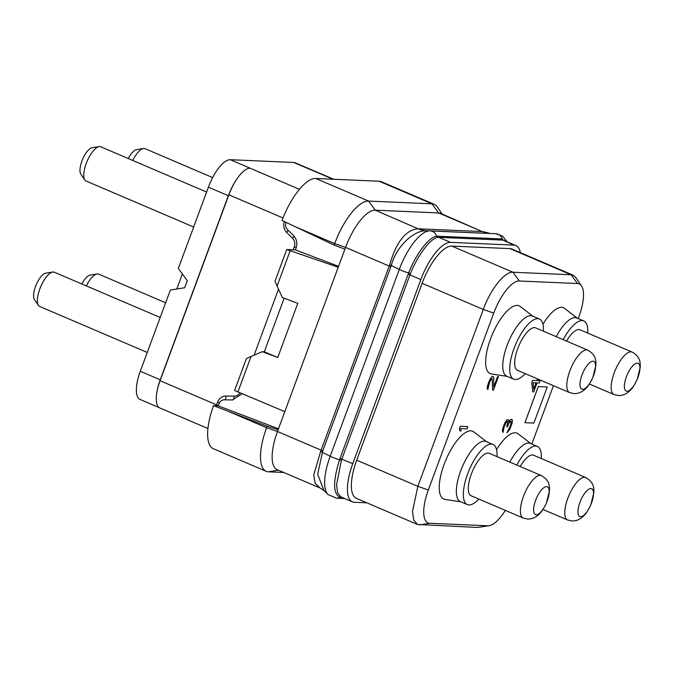 <?xml version="1.0" encoding="UTF-8"?>
<svg xmlns="http://www.w3.org/2000/svg" width="674" height="674" viewBox="0 0 674 674"><rect width="100%" height="100%" fill="white"/><g stroke="black" fill="none" stroke-linecap="round" stroke-linejoin="round"><path stroke-width="1.01" d="M573.111 275.203L511.945 249.06A40.743 14.803 113.1 0 0 509.948 248.613L451.807 246.086A40.743 14.803 113.1 0 0 422.126 283.316L356.698 460.19A40.743 14.803 113.1 0 0 356.335 498.33L417.501 524.482L413.743 520.058L412.496 511.423L417.855 486.342L483.292 309.459C490.562 289.197 504.792 271.352 512.965 272.237L571.114 274.765L573.111 275.203L575.756 277.477L581.502 285.869A35.141 12.764 -66.9 0 1 578.907 316.805L578.241 318.591M366.816 502.812L354.389 502.273A40.743 14.803 -66.9 0 1 352.392 501.827A40.743 14.803 -66.9 0 1 352.755 463.687L420.854 279.592A40.743 14.803 -66.9 0 1 450.527 242.362L513.9 245.117A40.743 14.803 -66.9 0 1 515.888 245.563A40.743 14.803 -66.9 0 1 520.404 252.674M513.9 245.117L503.2 240.239L515.888 245.563M420.854 279.592L409.935 274.925L410.432 273.636C417.813 254.941 430.585 238.352 437.704 237.391L438.732 237.324L450.527 242.362M352.392 501.827L340.8 496.873L337.615 492.82L336.579 484.631L341.381 460.317L409.935 274.925L408.124 274.293L408.638 272.936C416.052 253.803 429.203 236.844 436.609 236.195L501.068 238.899L506.039 241.351M341.465 497.159A1.938 1.795 -87.5 0 0 341.095 497.319L340.058 497.218C333.007 494.076 332.838 481.59 339.536 459.752L408.124 274.293M418.065 228.772A28.906 24.913 -95.5 0 0 426.415 230.778L426.684 230.786C414.552 229.851 396.489 245.766 391.299 265.438L390.844 266.811A5.822 0.733 -159.7 0 0 389.269 266.087L345.568 247.4A40.743 14.803 -66.9 0 1 375.241 210.178L418.065 228.772C405.79 229.876 396.32 241.915 389.665 264.882L320.681 451.344L313.722 475.018L315.162 483.283L320.04 488.001L277.107 469.643A40.743 14.803 -66.9 0 1 277.469 431.503L266.592 427.712L267.14 426.238L213.54 405.638A46.557 16.909 113.1 0 0 213.321 448.699L266.179 471.303A46.557 16.909 113.1 0 0 268.463 471.808L283.72 472.474M237.88 392.049L251.048 356.445L246.389 358.635L234.603 390.499L284.807 411.646L277.469 431.503L321.169 450.19A5.822 0.733 -159.7 0 1 322.745 450.914L317.681 474.26L323.908 490.504L327.977 494.522A42.209 15.333 -66.9 0 1 330.176 456.256L399.286 269.448A42.209 15.333 -66.9 0 1 429.928 230.87A42.209 15.333 -66.9 0 1 430.029 230.879A7.759 7.161 92.5 0 1 430.13 230.879A7.759 7.161 92.5 0 1 436.609 236.195A1.938 1.803 79.3 0 0 437.704 237.391M284.807 411.646L344.903 249.203L334.152 245.092L282.035 220.482A46.557 16.909 113.1 0 1 315.752 178.475L379.117 181.222A46.557 16.909 113.1 0 1 381.4 181.727L434.258 204.332A46.557 16.909 113.1 0 0 431.975 203.826L379.117 181.222M334.152 245.092L334.692 243.609L345.568 247.4L344.903 249.203M315.752 178.475L368.611 201.071L431.975 203.826L438.606 212.933A40.743 14.803 -66.9 0 1 440.602 213.372L482.222 231.578L438.606 212.933L375.241 210.178L368.611 201.071A46.557 16.909 113.1 0 0 334.692 243.609L295.734 226.953M482.727 231.578A28.999 27.954 -76.5 0 0 490.192 233.49M278.472 428.79L218.317 405.849L213.54 405.638M442.152 214.037L437.283 206.926A46.557 16.909 113.1 0 0 434.258 204.332M338.559 266.34L295.406 249.886L286.753 249.515L338.222 267.258M286.164 222.437L285.945 223.027C285.136 225.487 285.599 227.635 287.318 229.472L293.283 235.302C296.728 238.958 297.647 243.255 296.038 248.184L295.406 249.886M251.048 356.445L262.354 351.676L277.747 357.515L297.773 303.367L282.381 297.529L274.967 281.378L286.753 249.515M254.115 355.147L278.429 289.432M242.092 393.81L232.37 399.952L224.299 399.834C221.872 399.901 220.162 401.131 219.176 403.515L218.317 405.849M160.092 380.717L228.865 194.811A29.1 10.573 -66.9 0 1 236.987 178.846A30.069 10.927 113.1 0 0 228.343 195.704L160.243 379.807A30.069 10.927 113.1 0 0 156.334 396.876A29.1 10.573 -66.9 0 1 160.092 380.717L216.598 404.88L217.601 402.167A9.697 8.956 92.5 0 1 226.093 396.026L234.105 396.144A7.759 7.161 -87.5 0 0 240.02 392.942M236.987 178.846A29.1 10.573 -66.9 0 1 250.062 168.222M314.598 171.103L295.145 162.788A30.069 10.927 113.1 0 0 293.67 162.459L230.306 159.704A30.069 10.927 113.1 0 0 208.401 187.178L178.357 268.404L187.288 280.67L184.676 287.739L170.345 290.064L140.302 371.281A30.069 10.927 113.1 0 0 140.032 399.429L159.249 407.652M182.376 273.922L176.79 289.02M207.929 428.521L159.839 407.964A29.1 10.573 -66.9 0 1 156.334 396.876M333.049 179.225L313.798 170.994A29.1 10.573 -66.9 0 1 315.221 171.314L333.807 179.259M147.261 352.46L39.64 306.443A18.628 6.765 -66.9 0 1 38.426 305.406A18.628 6.765 -66.9 0 1 40.735 286.661A18.628 6.765 -66.9 0 1 52.69 272.035A18.628 6.765 -66.9 0 1 53.364 271.993A18.628 6.765 113.1 0 1 54.282 272.195L160.201 317.479M38.426 305.406L34.408 299.534A14.702 5.341 -66.9 0 1 36.227 284.731A14.702 5.341 -66.9 0 1 45.672 273.189L52.69 272.035M193.665 227.012L86.036 181.003A18.628 6.765 -66.9 0 1 84.823 179.966A18.628 6.765 -66.9 0 1 87.14 161.221A18.628 6.765 -66.9 0 1 99.095 146.595A18.628 6.765 -66.9 0 1 99.769 146.553A18.628 6.765 113.1 0 1 100.679 146.755L206.606 192.039M84.823 179.966L80.804 174.094A14.702 5.341 -66.9 0 1 82.632 159.291A14.702 5.341 -66.9 0 1 92.068 147.741L99.095 146.595M86.339 285.902A18.628 6.765 -66.9 0 1 97.048 273.964A18.628 6.765 -66.9 0 1 97.722 273.914A18.628 6.765 113.1 0 1 98.64 274.116L165.644 302.769M81.849 283.981A14.702 5.341 -66.9 0 1 90.021 275.11L97.048 273.964M132.736 160.454A18.628 6.765 -66.9 0 1 143.452 148.516A18.628 6.765 -66.9 0 1 144.126 148.474A18.628 6.765 113.1 0 1 145.036 148.676L212.664 177.591M128.254 158.542A14.702 5.341 -66.9 0 1 136.426 149.67L143.452 148.516M276.955 286.416L290.123 250.804M284.15 298.194L264.326 351.777L262.354 351.676M277.747 357.515L264.326 351.777M278.135 429.7L267.14 426.238M227.635 411.056L266.592 427.712A46.557 16.909 113.1 0 0 266.179 471.303M553.43 385.68L531.837 444.031M505.34 510.403A35.141 12.764 -66.9 0 1 489.156 525.712A35.141 12.764 -66.9 0 1 487.875 525.796L429.726 523.268A35.141 12.764 -66.9 0 1 428.319 489.99L493.747 313.107A35.141 12.764 -66.9 0 1 519.351 280.999L577.492 283.527A35.141 12.764 -66.9 0 1 581.502 285.869M489.156 525.712L477.639 527.447L417.501 524.482M577.306 318.195L564.568 308.389A36.859 13.387 113.1 0 0 542.924 324.194M530.91 443.635L518.163 433.829A36.859 13.387 113.1 0 0 496.527 449.634M532.949 316.266L520.21 306.459A36.859 13.387 113.1 0 0 490.47 339.098A36.859 13.387 113.1 0 0 491.354 373.952L507.252 376.387M486.552 441.706L473.805 431.899A36.859 13.387 113.1 0 0 444.065 464.538A36.859 13.387 113.1 0 0 444.95 499.392L460.848 501.827M547.237 386.969L538.248 386.564L524.945 422.682L533.884 423.07L547.237 386.969L538.29 386.581L524.945 422.682M467.815 426.617L460.308 426.271L459.474 428.529L459.744 430.838L461.067 430.913L460.789 428.605L466.972 428.875L467.815 426.617L460.359 426.297L459.525 428.554L459.794 430.854M492.163 378.62L492.584 390.077L493.427 390.136L498.431 376.598L497.589 376.547L493.747 386.935M497.589 376.547L493.747 387.095L493.73 377.541L493.039 376.362L491.902 376.682L490.706 378.156L488.288 383.396L487.235 387.558L487.858 389.513L489.543 382.327L491.135 379.336L492.205 378.62L492.635 390.103M511.162 421.242L510.715 425.024L506.89 432.902L509.864 429.212L512.088 423.196L512.434 420.534L511.844 419.346L510.437 419.666L508.727 422.16M509.687 420.399L508.718 422.286L508.609 419.986L506.966 419.894L504.902 422.859L502.678 428.875L502.518 431.924L503.065 432.354L504.194 426.667L506.343 422.177L507.101 421.444L507.775 422.244L506.738 426.785L507.37 426.811L509.654 421.941L511.204 421.242L510.766 425.05L506.89 432.902M507.37 421.461L507.758 422.986L506.738 426.785M537.49 378.864L536.866 380.54L532.586 380.355L531.752 382.613L532.746 391.847L533.698 391.889L537.035 382.857L539.259 382.958L540.093 380.7L537.869 380.608L538.374 379.243M540.093 380.7L537.877 380.583M556.235 336.663A32.689 11.871 -66.9 0 1 576.801 317.976L583.777 320.959A32.689 11.871 -66.9 0 1 587.736 333.099M563.211 339.645A32.689 11.871 -66.9 0 1 583.777 320.959M566.548 341.078A23.084 8.383 -66.9 0 1 578.873 329.544A23.084 8.383 -66.9 0 1 580.002 329.788L632.136 352.081A23.084 8.383 113.1 0 0 631.007 351.828A23.084 8.383 -66.9 0 0 614.747 371.458A23.084 8.383 -66.9 0 0 613.98 394.534L589.371 384.012M626.946 391.274A15.131 5.493 113.1 0 0 637.966 377.448A15.131 5.493 113.1 0 0 637.36 363.118A15.131 5.493 -66.9 0 0 626.34 376.943A15.131 5.493 -66.9 0 0 626.946 391.274M509.83 462.103A32.689 11.871 -66.9 0 1 530.396 443.416L537.38 446.399A32.689 11.871 -66.9 0 1 541.332 458.539M516.815 465.094A32.689 11.871 -66.9 0 1 537.38 446.399M520.143 466.518A23.084 8.383 -66.9 0 1 532.468 454.984A23.084 8.383 -66.9 0 1 533.606 455.236L585.731 477.521A23.084 8.383 113.1 0 0 584.602 477.268A23.084 8.383 -66.9 0 0 568.351 496.906A23.084 8.383 -66.9 0 0 567.584 519.974L542.974 509.451M580.541 516.714A15.131 5.493 113.1 0 0 591.561 502.888A15.131 5.493 113.1 0 0 590.955 488.557A15.131 5.493 -66.9 0 0 579.935 502.383A15.131 5.493 -66.9 0 0 580.541 516.714M513.723 379.15A32.689 11.871 113.1 0 1 514.009 348.551A32.689 11.871 -66.9 0 1 539.427 319.038L532.443 316.047A32.689 11.871 -66.9 0 0 507.033 345.56A32.689 11.871 113.1 0 0 506.738 376.168L513.723 379.15A32.689 11.871 113.1 0 0 525.231 373.623M539.427 319.038A32.689 11.871 -66.9 0 1 543.379 331.17M517.497 370.321A23.084 8.383 -66.9 0 1 518.264 347.245A23.084 8.383 -66.9 0 1 534.516 327.615A23.084 8.383 -66.9 0 1 535.645 327.867L587.779 350.151A23.084 8.383 113.1 0 0 586.65 349.899A23.084 8.383 -66.9 0 0 570.389 369.537A23.084 8.383 -66.9 0 0 569.631 392.605L517.497 370.321M582.589 389.345A15.131 5.493 113.1 0 0 593.609 375.519A15.131 5.493 113.1 0 0 593.002 361.188A15.131 5.493 -66.9 0 0 581.982 375.014A15.131 5.493 -66.9 0 0 582.589 389.345M467.318 504.59A32.689 11.871 113.1 0 1 467.613 473.991A32.689 11.871 -66.9 0 1 493.023 444.478L486.038 441.495A32.689 11.871 -66.9 0 0 460.628 471A32.689 11.871 113.1 0 0 460.342 501.608L467.318 504.59A32.689 11.871 113.1 0 0 478.826 499.063M493.023 444.478A32.689 11.871 -66.9 0 1 496.974 456.61M471.092 495.761A23.084 8.383 -66.9 0 1 471.859 472.685A23.084 8.383 -66.9 0 1 488.119 453.054A23.084 8.383 -66.9 0 1 489.248 453.307L541.374 475.591A23.084 8.383 113.1 0 0 540.245 475.347A23.084 8.383 -66.9 0 0 523.993 494.977A23.084 8.383 -66.9 0 0 523.226 518.045L471.092 495.761M536.184 514.784A15.131 5.493 113.1 0 0 547.212 500.959A15.131 5.493 113.1 0 0 546.597 486.628A15.131 5.493 -66.9 0 0 535.577 500.453A15.131 5.493 -66.9 0 0 536.184 514.784M487.31 389.083L487.858 389.513M487.235 387.558L487.361 389.109M487.471 386.034L487.285 387.575M488.288 383.396L487.521 386.059M488.844 381.897L488.338 383.422M489.838 379.647L488.894 381.914M490.706 378.156L489.888 379.664M491.902 376.682L490.756 378.173M492.677 376.328L491.953 376.699M498.431 376.598L497.639 376.564M502.518 431.924L503.065 432.354M502.442 430.4L502.568 431.95M502.678 428.875L502.492 430.416M503.495 426.238L502.728 428.9M503.773 425.488L503.545 426.263M504.902 422.859L503.823 425.505M505.778 421.368L504.952 422.884M506.966 419.894L505.829 421.393M507.741 419.548L507.016 419.919M510.437 419.666L509.738 420.416M511.212 419.312L510.488 419.683M511.895 419.363L511.263 419.338M531.752 382.613L532.746 391.847M532.586 380.355L531.803 382.63M536.866 380.54L532.637 380.38M537.54 378.889L536.917 380.566M533.724 389.21L533.067 382.689L536.083 382.824L533.724 389.21M536.024 382.815L533.707 389.092M437.704 236.153A1.938 1.795 92.5 0 0 438.732 237.324L502.096 240.07A1.938 1.795 92.5 0 1 501.068 238.899M352.755 463.687L340.025 458.387M503.2 240.239A1.938 1.761 103.9 0 1 502.214 239.051A7.759 7.161 92.5 0 0 495.735 233.726L502.459 236.018L507.126 241.814M410.432 273.636L408.638 272.936A7.759 0.977 20.3 0 1 399.286 269.448L391.299 265.438A5.839 0.548 -164.6 0 0 389.665 264.882M341.381 460.317L339.536 459.752A7.759 0.977 20.3 0 1 330.176 456.256L322.206 452.246A5.864 0.809 -154.1 0 0 320.681 451.344M341.078 496.991A1.938 1.837 -79.2 0 0 340.058 497.218A7.759 7.161 -87.5 0 1 336.318 498.17L327.977 494.522M341.929 497.353L341.095 497.319M430.231 230.887L495.634 233.726A7.759 7.161 92.5 0 1 495.735 233.726L426.532 230.778M489.375 233.457A29.1 26.859 -87.5 0 1 482.222 231.578L418.857 228.823A29.1 26.859 -87.5 0 0 427.046 230.794M426.684 230.786L429.827 230.87M390.844 266.811L322.745 450.914M278.404 470.199L268.463 471.808M293.215 249.793L294.311 246.836A7.759 7.161 -87.5 0 0 292.516 238.242L286.618 232.42A9.697 8.956 92.5 0 1 284.369 221.679L284.394 221.603M296.172 247.788A3.884 0.489 20.3 0 0 294.311 246.836M232.656 399.952A3.884 1.491 90.8 0 0 234.105 396.144M286.113 222.555A3.884 0.489 20.3 0 0 284.369 221.679M287.958 230.095A3.884 1.146 -45.3 0 1 286.618 232.42M293.856 235.908A3.884 1.146 -45.3 0 1 292.516 238.242M283.013 217.963L228.865 194.811M299.45 189.343L230.306 159.704M208.401 187.178L228.343 195.704M293.67 162.459L313.798 170.994M140.302 371.281L160.243 379.807M216.278 405.756A29.1 10.573 -66.9 0 1 216.598 404.88A3.884 0.489 20.3 0 1 218.351 405.748M219.37 403.052A3.884 0.489 20.3 0 0 217.601 402.167M224.636 399.834A3.884 1.491 90.8 0 0 226.093 396.026M477.639 527.447L487.875 525.796M419.489 524.928L429.726 523.268M356.698 460.19L417.855 486.342L428.319 489.99M422.126 283.316L483.292 309.459L493.747 313.107M451.807 246.086L512.965 272.237L519.351 280.999M509.948 248.613L571.114 274.765L577.492 283.527M344.684 498.533L336.318 498.17M483.536 231.73L490.268 233.49M320.04 488.001L323.908 490.504M632.136 352.081C640.704 357.06 640.131 362.57 640.3 367.001L637.174 379.529C634.2 385.469 631.968 388.982 630.468 390.069C626.972 393.793 622.961 395.613 618.437 395.545L613.98 394.534M585.731 477.521C594.299 482.5 593.735 488.01 593.895 492.441L590.778 504.969C587.804 510.909 585.563 514.422 584.063 515.517C580.567 519.233 576.556 521.053 572.041 520.985L567.584 519.974M587.779 350.151C596.347 355.131 595.774 360.649 595.942 365.072L592.817 377.6C589.843 383.54 587.61 387.053 586.11 388.148C582.614 391.864 578.604 393.692 574.088 393.616L569.631 392.605M541.374 475.591C549.942 480.57 549.377 486.089 549.546 490.52L546.42 503.048C543.446 508.98 541.205 512.493 539.706 513.588C536.209 517.303 532.207 519.132 527.683 519.056L523.226 518.045"/></g></svg>
